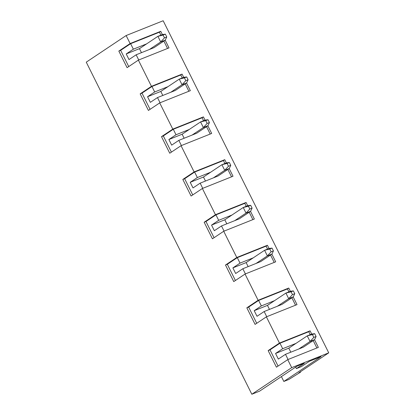 <?xml version="1.0" encoding="UTF-8"?>
<svg xmlns="http://www.w3.org/2000/svg" width="415" height="415" viewBox="0 0 415 415"><rect width="100%" height="100%" fill="white"/><g stroke="black" fill="none" stroke-linecap="round" stroke-linejoin="round"><path stroke-width="0.62" d="M300.668 372.073L288.866 379.455L283.839 381.463L321.054 356.625L309.393 361.283L301.42 366.606L296.393 368.613L304.366 363.291L296.824 366.305L259.603 391.143L251.832 394.25L291.709 367.633L328.742 352.838L298.836 372.8L300.668 372.073L300.481 371.705M283.839 381.463L281.406 376.592M251.832 394.25L86.258 62.162L126.134 35.545L163.168 20.75L328.742 352.838M288.902 291.88L287.429 288.928L288.757 288.041L258.125 300.278L245.047 274.056L233.754 281.598L225.49 265.029L236.789 257.492L223.716 231.264L212.418 238.807L204.159 222.243L215.458 214.7L202.38 188.477L191.087 196.02L182.823 179.451L194.121 171.914L181.049 145.691L169.751 153.228L161.492 136.665L172.79 129.122L159.713 102.899L148.414 110.442L140.156 93.873L151.454 86.336L138.382 60.113L127.083 67.65L118.825 51.087L130.123 43.544L126.134 35.545M288.757 288.041L290.376 291.288M293.187 296.927L297.021 304.605L266.383 316.842L255.085 324.385L246.826 307.821L258.125 300.278M278.066 366.077L269.989 349.876L268.157 350.608L279.456 343.065L266.383 316.842M279.456 343.065L310.093 330.833L311.712 334.075M314.523 339.714L318.352 347.397L287.72 359.634L291.709 367.633M160.901 35.145L159.427 32.194L160.755 31.307L130.123 43.544M160.755 31.307L162.374 34.554M165.186 40.193L169.014 47.875L138.382 60.113M182.232 77.932L180.764 74.985L182.092 74.098L151.454 86.336M182.092 74.098L183.71 77.346M186.522 82.979L190.35 90.662L159.713 102.899M203.568 120.724L202.095 117.772L203.423 116.885L172.79 129.122M203.423 116.885L205.041 120.132M207.853 125.771L211.681 133.454L181.049 145.691M224.899 163.51L223.431 160.564L224.759 159.676L194.121 171.914M224.759 159.676L226.377 162.924M229.189 168.557L233.017 176.24L202.38 188.477M246.235 206.302L244.762 203.35L246.09 202.463L215.458 214.7M246.09 202.463L247.708 205.71M250.52 211.349L254.354 219.027L223.716 231.264M267.566 249.088L266.098 246.142L267.426 245.255L236.789 257.492M267.426 245.255L269.045 248.502M271.856 254.136L275.685 261.818L245.047 274.056M268.157 350.608L276.421 367.171L287.72 359.634M162.804 95.455L160.802 91.44L147.543 96.737L150.339 102.349L157.487 97.582L175.317 90.46L186.615 82.917L182.045 84.743L179.244 79.13L183.814 77.304L186.693 76.946L184.41 77.859L185.811 80.666L188.094 79.753L186.615 82.917M150.064 109.342L141.987 93.147L140.156 93.873M180.764 74.985L151.957 86.491L141.987 93.147M160.066 102.759L157.487 97.582M188.872 91.253L185.189 83.866M167.945 86.668L154.686 91.964L151.957 86.491M154.686 91.964L147.543 96.737M290.806 352.19L288.804 348.169L275.544 353.466L278.341 359.084L285.489 354.317L303.318 347.189L314.617 339.652L310.046 341.478L307.245 335.86L311.815 334.034L314.7 333.676L312.412 334.589L313.813 337.4L316.095 336.487L314.617 339.652M310.233 334.666L308.765 331.72L310.093 330.833M316.873 347.988L313.195 340.601M269.989 349.876L279.959 343.226L308.765 331.72M295.947 343.402L282.688 348.699L275.544 353.466M282.688 348.699L279.959 343.226M288.067 359.494L285.489 354.317M296.393 368.613L295.636 367.099M141.468 52.669L139.466 48.648L126.207 53.945L129.008 59.563L136.151 54.79L153.986 47.668L165.279 40.131L160.709 41.956L157.907 36.338L162.483 34.512L165.362 34.155L163.074 35.068L164.475 37.874L166.763 36.961L165.279 40.131M128.728 66.556L120.651 50.355L118.825 51.087M159.427 32.194L130.621 43.705L120.651 50.355M138.734 59.973L136.151 54.79M167.541 48.462L163.858 41.08M146.609 43.881L133.35 49.178L130.621 43.705M133.35 49.178L126.207 53.945M252.875 219.618L249.192 212.236M234.745 220.65L246.043 213.108L249.809 209.03L252.097 208.117L250.619 211.282L239.32 218.824L221.486 225.947L224.069 231.124M244.762 203.35L215.956 214.856L205.985 221.511L204.159 222.243M231.949 215.037L218.684 220.334L215.956 214.856M218.684 220.334L211.541 225.101L214.342 230.714L221.486 225.947M214.062 237.707L205.985 221.511M192.731 194.92L184.654 178.725L182.823 179.451M223.431 160.564L194.625 172.069L184.654 178.725M171.395 152.129L163.318 135.933L161.492 136.665M202.095 117.772L173.288 129.278L163.318 135.933M184.136 138.247L182.133 134.227L168.874 139.523L176.017 134.756L189.276 129.459M168.874 139.523L171.675 145.141L178.818 140.369L196.653 133.246L207.951 125.704L203.376 127.535L200.575 121.917L205.15 120.091L208.029 119.733L205.741 120.646L207.142 123.452L209.43 122.539L207.951 125.704M210.208 134.04L206.525 126.658M181.402 145.546L178.818 140.369M176.017 134.756L173.288 129.278M205.472 181.033L203.469 177.018L190.21 182.315L197.353 177.542L210.613 172.246M190.21 182.315L193.006 187.928L200.155 183.16L217.984 176.038L229.282 168.495L224.712 170.321L221.911 164.708L226.481 162.877L229.36 162.524L227.078 163.437L228.478 166.244L230.761 165.331L229.282 168.495M231.539 176.832L227.856 169.445M202.733 188.337L200.155 183.16M197.353 177.542L194.625 172.069M226.808 223.825L224.8 219.805L211.541 225.101M248.139 266.612L246.137 262.591L232.877 267.888L240.02 263.12L253.28 257.824M232.877 267.888L235.673 273.506L242.822 268.738L260.651 261.616L271.95 254.073L267.379 255.899L264.578 250.281L269.148 248.455L272.033 248.097L269.745 249.01L271.145 251.822L273.428 250.909L271.95 254.073M235.398 280.499L227.321 264.298L225.49 265.029M274.206 262.41L270.523 255.023M245.4 273.916L242.822 268.738M240.02 263.12L237.292 257.648L227.321 264.298M266.098 246.142L237.292 257.648M269.475 309.398L267.468 305.383L254.208 310.679L261.351 305.912L274.616 300.616M254.208 310.679L257.01 316.292L264.153 311.525L281.987 304.402L293.286 296.86L288.71 298.686L285.909 293.073L290.484 291.247L293.363 290.889L291.076 291.802L292.476 294.608L294.764 293.695L293.286 296.86M256.729 323.285L248.658 307.09L246.826 307.821M295.542 305.196L291.859 297.814M266.736 316.702L264.153 311.525M261.351 305.912L258.623 300.434L248.658 307.09M287.429 288.928L258.623 300.434M139.466 48.648L157.907 36.338L163.074 35.068M149.41 49.494L160.709 41.956L164.475 37.874M166.763 36.961L165.362 34.155M288.804 348.169L307.245 335.86L312.412 334.589M298.748 349.015L310.046 341.478L313.813 337.4M316.095 336.487L314.7 333.676M160.802 91.44L179.244 79.13L184.41 77.859M170.747 92.286L182.045 84.743L185.811 80.666M188.094 79.753L186.693 76.946M182.133 134.227L200.575 121.917L205.741 120.646M192.078 135.072L203.376 127.535L207.142 123.452M209.43 122.539L208.029 119.733M203.469 177.018L221.911 164.708L227.078 163.437M213.414 177.864L224.712 170.321L228.478 166.244M230.761 165.331L229.36 162.524M224.8 219.805L243.242 207.495L247.817 205.669L250.696 205.311L248.409 206.224L249.809 209.03M250.619 211.282L246.043 213.108L243.242 207.495L248.409 206.224M252.097 208.117L250.696 205.311M246.137 262.591L264.578 250.281L269.745 249.01M256.081 263.442L267.379 255.899L271.145 251.822M273.428 250.909L272.033 248.097M267.468 305.383L285.909 293.073L291.076 291.802M277.412 306.229L288.71 298.686L292.476 294.608M294.764 293.695L293.363 290.889"/></g></svg>
